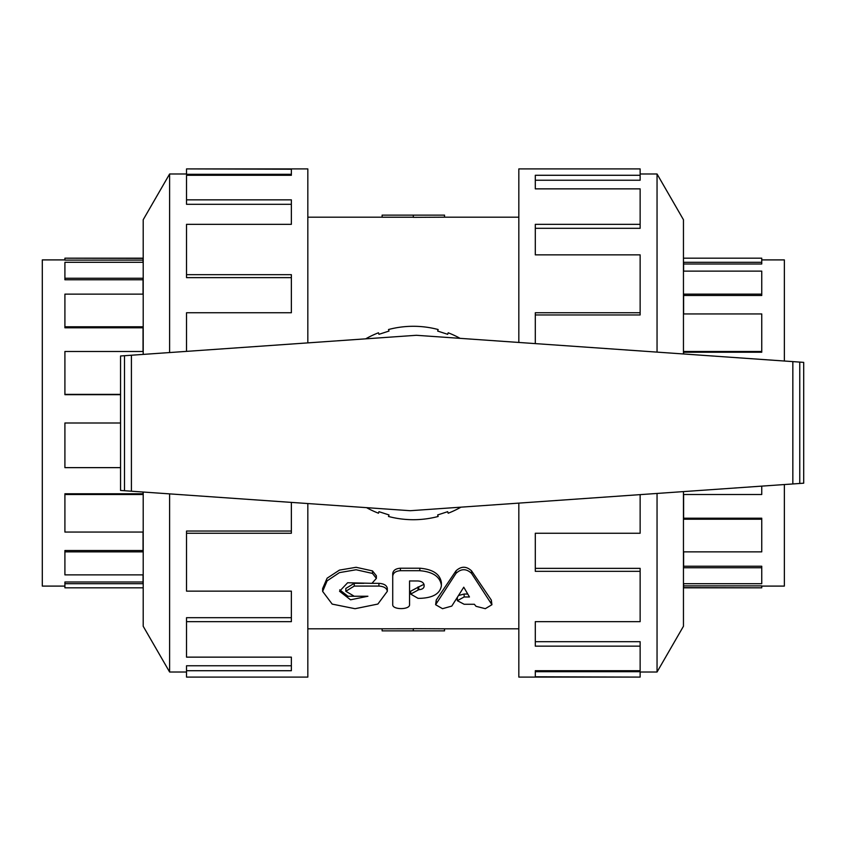 <?xml version="1.0" encoding="UTF-8"?>
<svg xmlns="http://www.w3.org/2000/svg" width="846" height="846" viewBox="0 0 846 846"><rect width="100%" height="100%" fill="white"/><g stroke="black" fill="none" stroke-linecap="round" stroke-linejoin="round"><path stroke-width="1.27" d="M471.56 573.398C466.368 568.501 461.176 568.501 455.983 573.398L435.616 604.71L442.521 608.686L451.775 606.096L463.767 587.209L469.456 596.969L464.137 596.969L457.348 600.692L464.137 604.266L474.331 604.266L476.044 606.318L485.308 608.676L491.928 604.71L471.56 573.398L471.56 570.87L491.325 600.089L491.928 604.71M435.616 604.71L436.24 600.057L455.983 570.87C461.176 566.059 466.368 566.059 471.56 570.87M458.923 595.394L464.137 594.04L467.69 594.04M418.791 589.683L410.67 594.082L418.051 598.333L420.272 598.333C433.089 597.826 440.132 593.617 441.39 585.696L441.39 585.4C440.11 576.708 432.919 571.801 419.828 570.701L400.401 570.701C395.748 571.05 393.189 572.858 392.724 576.126L392.724 604.604C392.206 609.934 410.067 609.924 409.559 604.604L409.559 580.959L417.755 580.959C421.625 581.223 423.74 582.619 424.11 585.125L424.11 586.352C423.793 588.393 422.017 589.493 418.791 589.683L418.791 586.881L423.983 584.322M410.67 594.082L410.67 591.206L418.791 586.881M392.724 601.548L392.724 573.556C393.189 570.341 395.748 568.565 400.401 568.216L419.828 568.216C432.919 569.305 440.11 574.117 441.39 582.672L441.39 585.4M392.724 573.556L392.724 576.126M409.559 580.959L409.559 601.548M378.913 586.077L354.241 586.077L345.824 591.269L354.241 596.25L367.904 596.25L350.561 599.803L339.553 591.28L347.621 582.757L371.944 583.338L376.375 578.389L372.483 573.429L356.103 569.76L339.436 572.615L327.116 580.842L322.633 591.386L332.182 604.107L355.045 608.708L377.876 604.055L387.331 591.301C386.823 588.171 384.021 586.426 378.913 586.077L378.913 583.338C384.021 583.677 386.823 585.39 387.331 588.478L387.331 591.301M345.824 591.269L345.824 588.435L354.241 583.338L363.854 583.338M371.954 583.338L378.913 583.338M339.732 589.842L347.97 596.271L362.046 596.25M322.633 591.386L322.633 588.562L327.116 578.188L339.436 570.109L356.103 567.296L372.483 570.902L376.375 575.777L376.375 578.389M307.828 628.811L413.324 628.779M413.324 630.873L413.324 628.652L444.531 628.811L444.531 630.873L382.128 630.873L382.128 628.779M444.531 217.189L413.324 217.348L413.324 215.127L444.531 215.127L444.531 217.189L518.831 217.189M413.324 217.221L382.128 217.221L382.128 215.127L413.324 215.127M64.909 586.098L42.3 586.098L42.3 259.902L64.909 259.902M143.037 492.023L143.037 494.508L64.909 494.508L64.909 532.06L143.037 532.06L143.037 551.856L64.909 551.856L64.909 574.878L143.037 574.878L143.037 583.687L64.909 583.687L64.909 582.006L143.037 582.006M64.909 551.856L64.909 550.513L143.037 550.513M64.909 494.508L64.909 493.768L143.037 493.768M143.207 258.178L64.909 258.178L143.037 258.39L143.037 262.313L64.909 262.313L64.909 278.249L143.037 278.249L143.037 294.144L64.909 294.144L64.909 326.789L143.037 326.789L143.037 351.492L64.909 351.492L64.909 394.68L120.555 394.68M64.909 326.789L64.909 327.793L143.037 327.793M64.909 278.249L64.909 279.772L143.037 279.772M64.909 258.39L64.909 260.113L143.037 260.113M120.555 423L64.909 423L64.909 467.637L120.555 467.637M64.909 583.687L64.909 587.822L143.207 587.822M64.909 394.384L120.555 394.384M761.749 259.902L784.358 259.902L784.358 361.02M784.358 484.547L784.358 586.098L761.749 586.098M683.621 353.977L683.621 351.492L761.749 351.492L761.749 313.94L683.621 313.94L683.621 294.144L761.749 294.144L761.749 271.122L683.621 271.122L683.621 262.313L761.749 262.313L761.749 263.994L683.621 263.994M761.749 294.144L761.749 295.487L683.621 295.487M761.749 351.492L761.749 352.232L683.621 352.232M683.452 587.822L761.749 587.822L683.621 587.61L683.621 583.687L761.749 583.687L761.749 567.751L683.621 567.751L683.621 551.856L761.749 551.856L761.749 518.207L683.621 518.207M761.749 567.751L761.749 566.228L683.621 566.228M761.749 587.61L761.749 585.887L683.621 585.887M761.749 262.313L761.749 258.178L683.452 258.178M761.749 519.211L683.621 519.211L683.621 494.508L761.749 494.508L761.749 486.133M143.207 492.034L143.207 626.273L169.612 672.01L169.612 493.884M169.612 352.549L169.612 173.99L186.522 173.99M143.207 354.4L143.207 219.727L169.612 173.99M307.828 342.884L307.828 168.904L186.522 168.904L291.362 169.221L291.362 175.281L186.522 175.281L186.522 199.846L291.362 199.846L291.362 224.338L186.522 224.338L186.522 274.675L291.362 274.675L291.362 312.756L186.522 312.756L186.522 351.365M291.362 502.397L291.362 533.244L186.522 533.244L186.522 591.132L291.362 591.132L291.362 621.662L186.522 621.662L186.522 657.141L291.362 657.141L291.362 670.719L186.522 670.719L186.522 677.096L307.828 677.096L307.828 503.539M186.522 670.719L186.522 665.77L291.362 665.77M186.522 621.662L186.522 617.686L291.362 617.686M186.522 533.244L186.522 531.045L291.362 531.045M186.522 274.675L186.522 277.636L291.362 277.636M186.522 199.846L186.522 204.309L291.362 204.309M291.362 175.281L291.362 174.297L186.522 174.297L186.522 169.221M683.452 353.966L683.452 219.727L657.046 173.99L657.046 352.116M657.046 493.451L657.046 672.01L640.136 672.01M683.452 491.6L683.452 626.273L657.046 672.01M518.831 503.116L518.831 677.096L640.136 677.096L535.296 676.779L535.296 670.719L640.136 670.719L640.136 646.154L535.296 646.154L535.296 621.662L640.136 621.662L640.136 571.325L535.296 571.325L535.296 533.244L640.136 533.244L640.136 494.635M535.296 343.603L535.296 312.756L640.136 312.756L640.136 254.868L535.296 254.868L535.296 224.338L640.136 224.338L640.136 188.859L535.296 188.859L535.296 175.281L640.136 175.281L640.136 168.904L518.831 168.904L518.831 342.461M640.136 175.281L640.136 180.23L535.296 180.23M640.136 224.338L640.136 228.314L535.296 228.314M640.136 312.756L640.136 314.955L535.296 314.955M640.136 571.325L640.136 568.364L535.296 568.364M640.136 646.154L640.136 641.691L535.296 641.691M535.296 670.719L535.296 671.703L640.136 671.703L640.136 676.779M792.839 361.612L416.401 335.291L120.555 355.986L120.555 490.447L410.257 510.709L803.7 483.193L803.7 362.374L792.839 361.612L792.839 483.954M799.766 362.099L799.766 483.468M124.489 355.701L124.489 490.722M366.551 507.653A96.708 96.708 0 0 0 378.469 513.215L378.966 511.682L389.001 514.939L388.504 516.472A96.708 96.708 0 0 0 438.154 516.472L437.657 514.939L447.693 511.682L448.19 513.215A96.708 96.708 0 0 0 460.975 507.156M460.097 338.347A96.708 96.708 0 0 0 448.19 332.785L447.693 334.318L437.657 331.061L438.154 329.528A96.708 96.708 0 0 0 388.504 329.528L389.001 331.061L378.966 334.318L378.469 332.785A96.708 96.708 0 0 0 365.673 338.844M455.983 570.87L455.983 573.398M436.24 600.057L436.24 603.082M464.137 594.04L464.137 596.969M491.325 600.089L491.325 603.124M418.051 586.881L418.051 589.683M419.828 568.216L419.828 570.701M400.401 568.216L400.401 570.701M354.241 583.338L354.241 586.077M372.483 570.902L372.483 573.429M131.416 355.225L131.416 491.209M457.348 597.699L457.348 600.692M444.531 628.811L518.831 628.811M307.828 217.189L382.128 217.189M169.612 672.01L186.522 672.01M657.046 173.99L640.136 173.99"/></g></svg>
